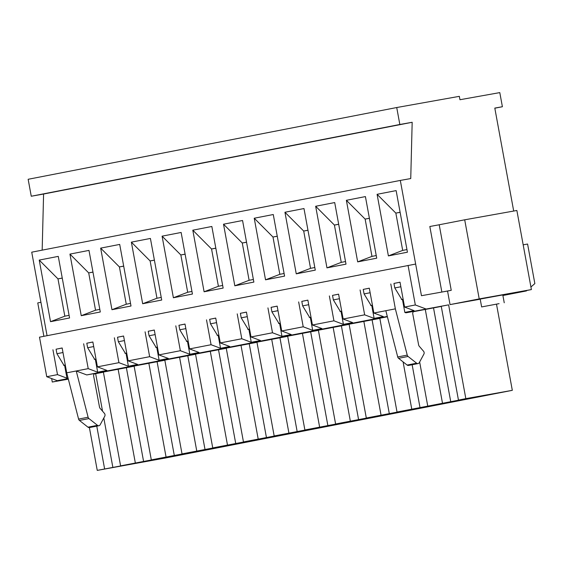 <?xml version="1.0" encoding="UTF-8"?>
<svg xmlns="http://www.w3.org/2000/svg" width="563" height="563" viewBox="0 0 563 563"><rect width="100%" height="100%" fill="white"/><g stroke="black" fill="none" stroke-linecap="round" stroke-linejoin="round"><path stroke-width="0.84" d="M499.078 303.654L481.632 306.926L499.078 303.654M51.648 378.554L52.282 382.024L68.278 378.913M52.282 382.024L68.341 379.152M43.893 336.308L37.763 302.915L40.93 302.303M502.794 294.921L480.19 299.073M531.395 289.579L479.219 298.911L464.7 219.809L516.869 210.478L531.395 289.579L502.836 295.139L526.398 290.937L502.9 295.512M480.218 299.199L450.041 304.597L447.55 291.036L451.237 290.318L439.203 224.771L429.829 226.502L441.856 292.049L451.237 290.318M464.7 219.809L439.203 224.771M479.219 298.911L450.041 304.597M63.943 365.296L65.287 365.049L63.943 365.296L56.919 353.712L56.089 349.194L62.162 348.011M56.919 353.712L62.993 352.529M62.247 278.052L57.982 278.882L64.829 316.174L69.094 315.343M62.261 278.115L57.982 278.882L39.227 260.085L58.27 256.376L69.573 317.968L50.529 321.677L64.829 316.174M94.661 359.314L95.999 359.067L94.661 359.314L87.638 347.737L93.704 346.555M50.529 321.677L39.227 260.085M401.806 299.523L403.15 299.277L401.806 299.523L394.783 287.939L393.952 283.421L400.026 282.239M394.783 287.939L400.849 286.764M400.11 212.279L395.845 213.11L402.693 250.401L406.958 249.571M400.124 212.342L395.845 213.11L377.09 194.312L396.134 190.604L407.436 252.196L388.393 255.905L377.09 194.312M441.856 292.049L421.462 295.702L400.307 180.427L410.744 178.562L412.172 122.284L399.836 124.486L396.725 107.533L459.338 96.336L459.957 99.728L499.796 92.606L502.393 106.731L494.8 108.089L513.695 211.041M47.06 335.689L31.732 252.182L400.307 180.427M42.169 250.148L43.59 194.031L31.261 196.241L28.15 179.287L396.725 107.533M412.172 122.284L43.59 194.031M399.836 124.486L31.261 196.241M126.717 353.078L125.063 353.395L126.013 353.226L128.399 366.224L118.927 362.663L97.427 366.851L106.9 370.412L97.688 372.206L88.215 368.645L76.237 370.975L86.758 374.93L95.119 373.438A2.301 1.928 -101 0 1 95.119 373.438L95.07 373.445M157.429 347.097L155.782 347.42L156.732 347.251L159.118 360.243L149.645 356.689L128.146 360.869L137.618 364.43L128.399 366.224M188.141 341.122L186.494 341.438L187.444 341.269L189.83 354.268L180.357 350.707L158.857 354.894L168.33 358.448L159.118 360.243M218.859 335.14L217.212 335.464L218.162 335.288L220.548 348.286L211.076 344.725L189.576 348.912L199.042 352.473L189.83 354.268M249.571 329.158L247.924 329.482L248.874 329.313L251.26 342.304L241.787 338.75L220.288 342.937L229.76 346.491L220.548 348.286M279.586 323.331L278.643 323.5L279.586 323.331L281.972 336.329L272.506 332.768L251.007 336.956L260.472 340.516L251.26 342.304M311.001 317.201L309.354 317.525L310.304 317.356L312.69 330.347L303.218 326.793L281.718 330.974L291.191 334.535L281.972 336.329M341.016 311.374L340.073 311.543L341.016 311.374L343.402 324.372L333.936 320.811L312.43 324.999L321.902 328.553L312.69 330.347M371.735 305.392L370.785 305.561L371.735 305.392L374.121 318.391L364.648 314.83L343.149 319.017L352.621 322.578L343.402 324.372M81.248 315.695L69.939 254.103L88.982 250.394L100.291 311.986L81.248 315.695L95.541 310.192L99.806 309.368M111.96 309.713L100.657 248.128L119.701 244.419L131.003 306.012L111.96 309.713L126.26 304.217L130.525 303.387M142.671 303.738L131.369 242.146L150.412 238.438L161.715 300.03L142.671 303.738L156.971 298.235L161.236 297.405M173.39 297.757L162.088 236.164L181.131 232.463L192.433 294.048L173.39 297.757L187.69 292.26L191.948 291.43M204.102 291.775L192.799 230.19L211.843 226.481L223.145 288.073L204.102 291.775L218.402 286.278L222.666 285.448M234.82 285.8L223.518 224.208L242.554 220.499L253.864 282.091L234.82 285.8L249.113 280.297L253.378 279.466M265.532 279.818L254.23 218.226L273.273 214.524L284.575 276.109L265.532 279.818L279.832 274.322L284.097 273.491M296.251 273.843L284.941 212.251L303.985 208.542L315.294 270.134L296.251 273.843L310.544 268.34L314.808 267.509M326.962 267.861L315.66 206.269L334.704 202.56L346.006 264.153L326.962 267.861L341.262 262.365L345.527 261.535M357.681 261.879L346.372 200.294L365.415 196.586L376.724 258.178L357.681 261.879L371.974 256.383L376.239 255.553M502.393 106.731L494.821 108.202M388.393 255.905L402.693 250.401M369.398 218.261L365.134 219.091L371.974 256.383M369.405 218.324L365.134 219.091L346.372 200.294M371.094 305.505L364.071 293.921L370.137 292.739M338.68 224.236L334.415 225.066L341.262 262.365M338.694 224.306L334.415 225.066L315.66 206.269M340.376 311.487L333.352 299.903L339.426 298.721M307.968 230.218L303.703 231.048L310.544 268.34M307.975 230.281L303.703 231.048L284.941 212.251M309.664 317.462L302.641 305.878L308.707 304.696M277.249 236.2L272.985 237.03L279.832 274.322M277.263 236.263L272.985 237.03L254.23 218.226M278.945 323.444L271.922 311.86L277.995 310.677M246.538 242.174L242.273 243.005L249.113 280.297M246.545 242.238L242.273 243.005L223.518 224.208M248.234 329.418L241.21 317.842L247.277 316.659M215.819 248.156L211.554 248.987L218.402 286.278M215.833 248.22L211.554 248.987L192.799 230.19M217.515 335.4L210.492 323.816L216.565 322.634M185.107 254.131L180.843 254.962L187.69 292.26M185.121 254.202L180.843 254.962L162.088 236.164M186.803 341.382L179.78 329.798L185.846 328.616M154.389 260.113L150.124 260.943L156.971 298.235M154.403 260.176L150.124 260.943L131.369 242.146M156.092 347.357L149.061 335.773L155.135 334.591M123.677 266.095L119.412 266.925L126.26 304.217M123.691 266.158L119.412 266.925L100.657 248.128M125.373 353.339L118.35 341.755L124.416 340.573M92.965 272.07L88.701 272.9L95.541 310.192M92.972 272.14L88.701 272.9L69.939 254.103M364.071 293.921L363.241 289.403L369.307 288.221M333.352 299.903L332.522 295.378L338.595 294.196M302.641 305.878L301.81 301.36L307.877 300.178M271.922 311.86L271.092 307.342L277.165 306.159M241.21 317.842L240.38 313.317L246.446 312.134M210.492 323.816L209.661 319.298L215.735 318.116M179.78 329.798L178.95 325.273L185.016 324.098M149.061 335.773L148.238 331.255L154.304 330.073M118.35 341.755L117.519 337.237L123.593 336.055M87.638 347.737L86.808 343.212L92.874 342.03M98.947 425.712A2.301 1.928 -101 0 1 97.498 425.325L87.976 427.176A2.301 1.928 79 0 0 89.426 427.563L98.947 425.712A2.301 1.928 -101 0 0 100.165 424.762L104.753 416.24A2.301 1.928 -101 0 0 104.408 413.355L100.094 408.33A2.301 1.928 -101 0 1 99.517 407.112L93.641 376.049A2.301 1.928 -101 0 1 95.098 373.438M68.179 378.547L57.271 380.672L68.222 378.709M94.162 373.973L103.409 372.199M496.517 304.266L512.316 390.335L165.29 458.022L97.251 470.394L131.313 463.919L120.595 465.854L103.381 372.052L134.121 366.217M120.595 465.854L162.024 457.937L151.313 459.872L134.1 366.077L164.839 360.243M151.313 459.872L192.743 451.955L182.025 453.898L164.811 360.095L195.551 354.261M182.025 453.898L223.455 445.98L212.744 447.916L195.53 354.12L226.27 348.286M212.744 447.916L254.173 439.999L243.455 441.934L226.242 348.138L256.981 342.304M243.455 441.934L284.885 434.024L274.174 435.959L256.953 342.156L287.7 336.322M274.174 435.959L315.604 428.042L304.886 429.977L287.672 336.181L318.412 330.347M304.886 429.977L346.315 422.06L335.604 423.995L318.384 330.2L349.13 324.365M335.604 423.995L377.027 416.085L366.316 418.02L349.102 324.218L379.842 318.384M366.316 418.02L407.746 410.103L397.028 412.039L379.814 318.243L387.393 316.765M413.453 311.691L441.272 306.427M397.028 412.039L469.176 398.147L458.458 400.082L441.244 306.286L448.62 304.85L405.888 312.81L404.832 312.409L402.446 299.417M363.241 289.403L369.3 288.179L373.86 313.035L385.838 310.706L397.717 356.963A2.301 1.928 -101 0 0 398.562 358.307L408.084 356.456L416.627 363.198A2.301 1.928 -101 0 0 418.07 363.585A2.301 1.928 -101 0 0 419.294 362.642L423.883 354.113A2.301 1.928 -101 0 0 423.538 351.235L419.224 346.203A2.301 1.928 -101 0 1 418.647 344.985L412.763 313.929A2.301 1.928 -101 0 1 414.22 311.318A2.301 1.928 -101 0 1 414.248 311.311L405.888 312.81M387.309 316.42L86.758 374.93M373.86 313.035L383.333 316.596L374.121 318.391M458.458 400.082L465.833 398.646L448.62 304.85M456.48 400.898L430.315 405.803L456.48 400.898M395.057 412.862L368.885 417.767L395.057 412.862M333.627 424.819L307.461 429.724L333.627 424.819M272.196 436.775L246.031 441.681L272.196 436.775M210.766 448.732L184.601 453.637L210.766 448.732M149.336 460.696L123.17 465.601L149.336 460.696M180.047 454.714L153.882 459.619L180.047 454.714M241.478 442.757L215.312 447.662L241.478 442.757M302.908 430.801L276.743 435.706L302.908 430.801M364.338 418.837L338.173 423.742L364.338 418.837M425.769 406.88L399.603 411.785L425.769 406.88M487.199 394.923L461.034 399.829L487.199 394.923M512.316 390.335L465.833 398.646M523.175 244.828L527.587 244.039L534.85 283.59L530.916 287.01M526.968 290.445L526.398 290.937M68.039 377.977L66.969 378.181L57.503 374.627L46.75 376.717L57.271 380.672M408.084 356.456A2.301 1.928 -101 0 1 407.239 355.112L395.36 308.855L385.838 310.706M418.07 363.585L408.548 365.436A2.301 1.928 -101 0 1 407.105 365.056L416.627 363.198M97.498 425.325L88.961 418.583A2.301 1.928 -101 0 1 88.109 417.232L76.237 370.975L66.715 372.833L78.588 419.09A2.301 1.928 79 0 0 79.439 420.434L87.976 427.176M398.562 358.307L407.105 365.056M401.349 298.77L401.496 299.586M404.832 312.409L414.051 310.614L404.579 307.06L400.011 282.197L393.952 283.428M390.799 283.991L395.36 308.855M433.531 307.933L450.745 401.736M425.276 309.39L442.49 403.192M370.637 304.752L370.785 305.561M360.088 289.973L364.648 314.83M419.653 361.974L427.746 406.064M412.144 364.74L420.033 407.711M403.094 361.889L411.771 409.167M339.918 310.734L340.073 311.543M343.149 319.017L338.588 294.153L332.522 295.385M329.369 295.948L333.936 320.811M372.101 319.897L389.315 413.692M363.846 321.353L381.06 415.149M309.207 316.709L309.354 317.525M312.43 324.999L307.87 300.135L301.81 301.367M298.657 301.93L303.218 326.793M310.304 317.356L311.008 317.215M341.389 325.871L358.603 419.674M333.127 327.328L350.341 421.131M278.495 322.69L278.643 323.5M281.718 330.974L277.158 306.117L271.092 307.342M267.939 307.905L272.506 332.768M310.67 331.853L327.884 425.649M302.415 333.31L319.629 427.106M247.776 328.672L247.924 329.482M251.007 336.956L246.439 312.092L240.38 313.324M237.227 313.887L241.787 338.75M248.874 329.313L249.578 329.172M279.959 337.828L297.173 431.631M271.697 339.292L288.918 433.088M217.065 334.647L217.212 335.464M220.288 342.937L215.728 318.074L209.668 319.298M206.508 319.868L211.076 344.725M218.162 335.288L218.859 335.154M249.24 343.81L266.454 437.606M240.985 345.267L258.199 439.063M186.346 340.629L186.494 341.438M189.576 348.912L185.009 324.049L178.95 325.28M175.797 325.843L180.357 350.707M187.444 341.269L188.148 341.136M218.528 349.792L235.742 443.588M210.273 351.249L227.487 445.044M155.634 346.604L155.782 347.42M158.857 354.894L154.297 330.031L148.238 331.262M145.085 331.825L149.645 356.689M156.732 347.251L157.429 347.111M187.81 355.767L205.031 449.57M179.555 357.224L196.769 451.026M124.916 352.586L125.063 353.395M128.146 360.869L123.578 336.012L117.519 337.237M114.366 337.8L118.927 362.663M126.013 353.226L126.717 353.092M157.098 361.749L174.312 455.544M148.843 363.205L166.057 457.001M94.204 358.568L94.352 359.377M97.427 366.851L92.867 341.987L86.808 343.219M83.655 343.782L88.215 368.645M95.302 359.208L97.688 372.206M126.386 367.73L143.6 461.526M118.124 369.187L135.338 462.983M63.485 364.543L63.64 365.359M66.715 372.833L62.155 347.969L56.089 349.201M52.936 349.764L57.503 374.627M64.583 365.183L66.969 378.181M97.251 470.394L89.397 427.57M46.75 376.717L39.487 337.167L415.656 264.054L421.462 295.702L447.55 291.036M95.668 373.705L102.543 411.187M103.803 418.013L112.882 467.501M96.766 426.135L104.627 468.965M404.579 307.06L415.325 304.963L408.069 265.412M425.853 308.918L415.325 304.963M397.717 356.963L407.239 355.112M88.109 417.232L78.588 419.09M88.961 418.583L79.439 420.434M504.237 302.774L502.773 294.808M481.632 306.926L480.169 298.953"/></g></svg>
